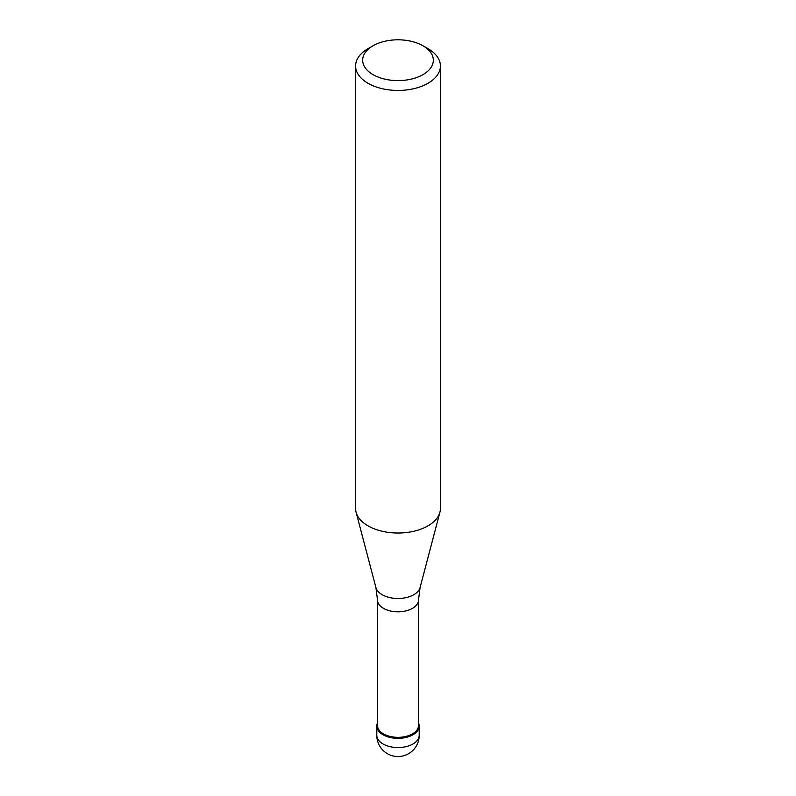 <?xml version="1.0" encoding="UTF-8"?>
<svg xmlns="http://www.w3.org/2000/svg" width="796" height="796" viewBox="0 0 796 796"><rect width="100%" height="100%" fill="white"/><g stroke="black" fill="none" stroke-linecap="round" stroke-linejoin="round"><path stroke-width="1.19" d="M412.995 734.748A21.203 12.239 180 0 1 389.891 737.394A21.203 12.239 180 0 1 376.797 726.091A21.203 12.239 180 0 1 377.503 722.957A21.203 12.239 0 0 0 387.423 736.698A21.203 12.239 0 0 0 412.995 734.748A21.203 12.239 0 0 0 418.497 722.957A21.203 12.239 180 0 1 419.203 726.091A21.203 12.239 180 0 1 412.995 734.748M377.503 725.514A20.497 11.831 0 0 0 390.159 736.439A20.497 11.831 0 0 0 412.487 733.882A20.497 11.831 0 0 0 418.497 725.514L418.497 599.985A20.497 11.831 180 0 1 412.487 608.353A20.497 11.831 180 0 1 390.159 610.92A20.497 11.831 180 0 1 377.503 599.985L377.503 725.514M355.593 65.968L355.593 508.554A42.407 24.477 0 0 0 356.081 512.236A42.407 24.477 0 0 0 384.776 531.808A42.407 24.477 0 0 0 427.979 525.857A42.407 24.477 0 0 0 439.919 512.236A42.407 24.477 0 0 0 440.407 508.554L440.407 65.968A42.407 24.477 180 0 1 427.979 83.282A42.407 24.477 180 0 1 381.772 88.585A42.407 24.477 180 0 1 355.593 65.968A42.407 24.477 180 0 1 368.021 48.665A42.407 24.477 180 0 1 368.021 48.655L373.016 45.78A35.332 20.398 180 0 1 422.984 45.78A35.332 20.398 180 0 1 422.984 74.625A35.332 20.398 180 0 1 373.016 74.625A35.332 20.398 180 0 1 373.016 45.78L368.021 48.665M422.984 45.78L427.979 48.665A42.407 24.477 180 0 1 440.407 65.968M376.797 726.091L376.797 735.325A21.203 12.239 0 0 0 389.891 746.628A21.203 12.239 0 0 0 412.995 743.971A21.203 12.239 0 0 0 419.203 735.325L419.203 726.091M377.503 599.985L375.911 587.528A22.348 12.905 0 0 0 391.025 597.846A22.348 12.905 0 0 0 413.801 594.712A22.348 12.905 0 0 0 420.089 587.528L418.497 599.985M376.797 735.325A21.203 21.203 0 0 0 408.597 753.683A21.203 21.203 0 0 0 419.203 735.325M375.911 587.528L356.081 512.236M420.089 587.528L439.919 512.236"/></g></svg>
